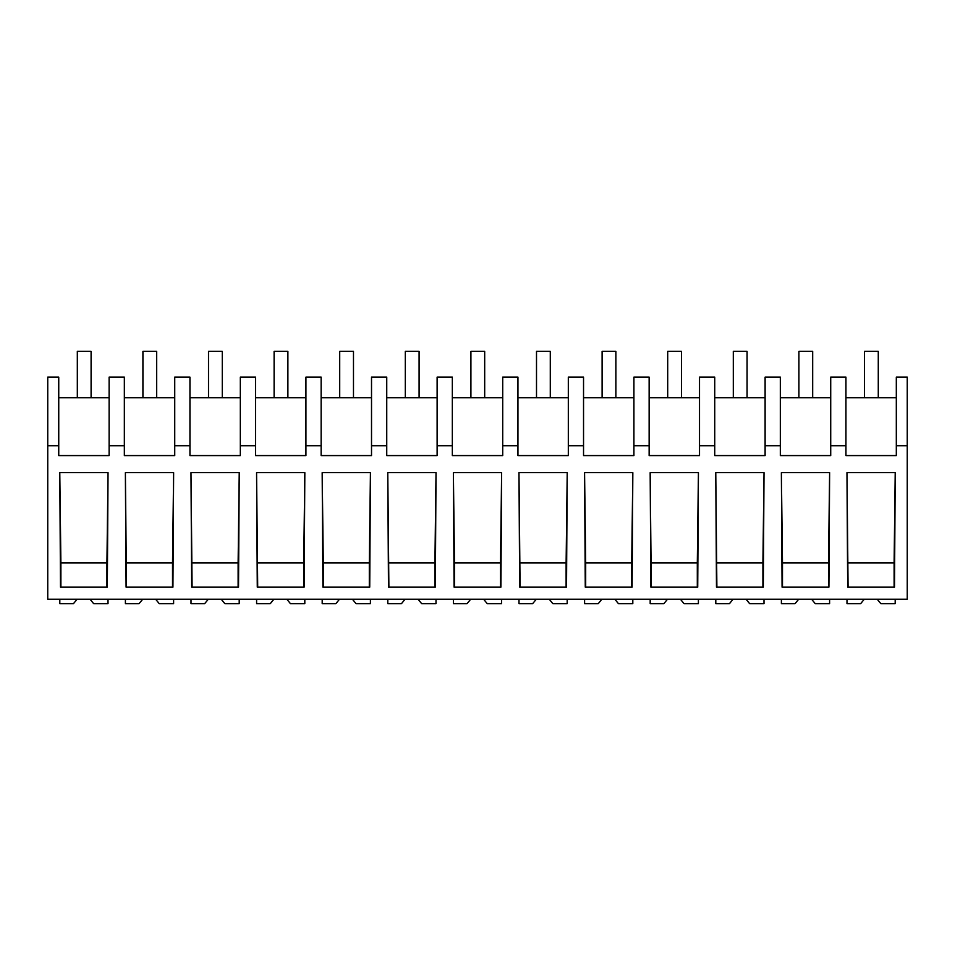 <?xml version="1.0" encoding="UTF-8"?>
<svg xmlns="http://www.w3.org/2000/svg" width="955" height="955" viewBox="0 0 955 955"><rect width="100%" height="100%" fill="white"/><g stroke="black" fill="none" stroke-linecap="round" stroke-linejoin="round"><path stroke-width="1.43" d="M907.25 445.722L907.25 599.215L47.75 599.215L47.75 377.106L58.744 377.106L58.744 455.583L109.121 455.583L109.121 445.722L124.341 445.722L124.341 455.583L174.729 455.583L174.729 445.722L189.95 445.722L189.95 455.583L240.326 455.583L240.326 445.722L255.546 445.722L255.546 455.583L305.922 455.583L305.922 445.722L321.143 445.722L321.143 455.583L371.519 455.583L371.519 445.722L386.739 445.722L386.739 455.583L437.115 455.583L437.115 445.722L452.336 445.722L452.336 455.583L502.724 455.583L502.724 445.722L517.944 445.722L517.944 455.583L568.321 455.583L568.321 445.722L583.541 445.722L583.541 455.583L633.917 455.583L633.917 445.722L649.137 445.722L649.137 455.583L699.514 455.583L699.514 445.722L714.734 445.722L714.734 455.583L765.11 455.583L765.11 445.722L780.331 445.722L780.331 455.583L830.719 455.583L830.719 445.722L845.939 445.722L845.939 455.583L896.315 455.583L896.315 445.722L907.25 445.722L907.25 377.106L896.315 377.106L896.315 445.722M47.75 445.722L58.744 445.722M108.034 472.63L59.783 472.63L60.487 587.158L107.33 587.158L108.034 472.63L106.924 562.961L60.893 562.961L59.783 472.63M238.523 587.158L191.68 587.158L190.976 472.63L239.228 472.63L238.523 587.158M256.573 472.63L257.277 587.158L304.12 587.158L304.836 472.63L256.573 472.63L257.695 587.158M125.38 472.63L126.084 587.158L172.927 587.158L173.631 472.63L125.38 472.63L126.49 587.158M370.433 472.63L322.169 472.63L322.886 587.158L369.728 587.158L370.433 472.63L369.31 562.961L323.291 562.961L322.169 472.63M566.518 587.158L519.675 587.158L518.971 472.63L567.222 472.63L566.518 587.158M501.626 472.63L500.921 587.158L454.079 587.158L453.374 472.63L501.626 472.63L500.516 562.961L454.485 562.961L453.374 472.63M387.778 472.63L388.482 587.158L435.325 587.158L436.029 472.63L387.778 472.63L388.888 587.158M763.32 587.158L716.477 587.158L715.773 472.63L764.024 472.63L763.32 587.158M632.831 472.63L632.115 587.158L585.272 587.158L584.567 472.63L632.831 472.63L631.709 562.961L585.69 562.961L584.567 472.63M650.164 472.63L650.88 587.158L697.723 587.158L698.427 472.63L650.164 472.63L651.286 587.158M829.62 472.63L828.916 587.158L782.073 587.158L781.369 472.63L829.62 472.63L828.51 562.961L782.479 562.961L781.369 472.63M894.513 587.158L847.67 587.158L846.966 472.63L895.217 472.63L894.513 587.158M109.121 445.722L109.121 377.106L124.341 377.106L124.341 445.722M109.121 397.769L58.744 397.769M106.924 587.158L106.924 562.961M60.893 587.158L60.893 562.961M830.719 445.722L830.719 377.106L845.939 377.106L845.939 445.722M896.315 397.769L845.939 397.769M848.076 587.158L846.966 472.63M894.107 587.158L894.107 562.961L848.076 562.961M894.107 562.961L895.217 472.63M174.729 397.769L124.341 397.769M189.95 445.722L189.95 377.106L174.729 377.106L174.729 445.722M172.521 587.158L172.521 562.961L126.49 562.961M172.521 562.961L173.631 472.63M240.326 397.769L189.95 397.769M255.546 445.722L255.546 377.106L240.326 377.106L240.326 445.722M192.086 587.158L190.976 472.63M238.117 587.158L238.117 562.961L192.086 562.961M238.117 562.961L239.228 472.63M305.922 397.769L255.546 397.769M321.143 445.722L321.143 377.106L305.922 377.106L305.922 445.722M303.714 587.158L303.714 562.961L257.695 562.961M303.714 562.961L304.836 472.63M371.519 397.769L321.143 397.769M386.739 445.722L386.739 377.106L371.519 377.106L371.519 445.722M323.291 587.158L323.291 562.961M369.31 587.158L369.31 562.961M437.115 397.769L386.739 397.769M452.336 445.722L452.336 377.106L437.115 377.106L437.115 445.722M434.919 587.158L434.919 562.961L388.888 562.961M434.919 562.961L436.029 472.63M502.724 397.769L452.336 397.769M517.944 445.722L517.944 377.106L502.724 377.106L502.724 445.722M454.485 587.158L454.485 562.961M500.516 587.158L500.516 562.961M568.321 397.769L517.944 397.769M583.541 445.722L583.541 377.106L568.321 377.106L568.321 445.722M520.081 587.158L518.971 472.63M566.112 587.158L566.112 562.961L520.081 562.961M566.112 562.961L567.222 472.63M633.917 397.769L583.541 397.769M649.137 445.722L649.137 377.106L633.917 377.106L633.917 445.722M585.69 587.158L585.69 562.961M631.709 587.158L631.709 562.961M699.514 397.769L649.137 397.769M714.734 445.722L714.734 377.106L699.514 377.106L699.514 445.722M697.305 587.158L697.305 562.961L651.286 562.961M697.305 562.961L698.427 472.63M765.11 397.769L714.734 397.769M780.331 445.722L780.331 377.106L765.11 377.106L765.11 445.722M716.883 587.158L715.773 472.63M762.914 587.158L762.914 562.961L716.883 562.961M762.914 562.961L764.024 472.63M830.719 397.769L780.331 397.769M782.479 587.158L782.479 562.961M828.51 587.158L828.51 562.961M90.021 599.215L93.697 603.715L108.011 603.715L108.011 599.215M77.104 599.215L73.428 603.715L59.807 603.715L59.807 599.215M155.617 599.215L159.294 603.715L173.607 603.715L173.607 599.215M142.713 599.215L139.024 603.715L125.403 603.715L125.403 599.215M221.214 599.215L224.891 603.715L239.204 603.715L239.204 599.215M208.309 599.215L204.621 603.715L191 603.715L191 599.215M286.81 599.215L290.499 603.715L304.812 603.715L304.812 599.215M273.906 599.215L270.229 603.715L256.597 603.715L256.597 599.215M352.407 599.215L356.096 603.715L370.409 603.715L370.409 599.215M339.502 599.215L335.826 603.715L322.193 603.715L322.193 599.215M418.015 599.215L421.692 603.715L436.005 603.715L436.005 599.215M405.099 599.215L401.422 603.715L387.802 603.715L387.802 599.215M483.612 599.215L487.289 603.715L501.602 603.715L501.602 599.215M470.708 599.215L467.019 603.715L453.398 603.715L453.398 599.215M549.209 599.215L552.885 603.715L567.198 603.715L567.198 599.215M536.304 599.215L532.615 603.715L518.995 603.715L518.995 599.215M614.805 599.215L618.494 603.715L632.807 603.715L632.807 599.215M601.901 599.215L598.212 603.715L584.591 603.715L584.591 599.215M680.402 599.215L684.09 603.715L698.403 603.715L698.403 599.215M667.497 599.215L663.821 603.715L650.188 603.715L650.188 599.215M746.01 599.215L749.687 603.715L764 603.715L764 599.215M733.094 599.215L729.417 603.715L715.796 603.715L715.796 599.215M811.607 599.215L815.284 603.715L829.597 603.715L829.597 599.215M798.69 599.215L795.014 603.715L781.393 603.715L781.393 599.215M877.203 599.215L880.88 603.715L895.193 603.715L895.193 599.215M864.299 599.215L860.61 603.715L846.99 603.715L846.99 599.215M77.319 351.285L91.095 351.285L91.095 397.769L77.319 397.769L77.319 351.285M142.916 351.285L156.692 351.285L156.692 397.769L142.916 397.769L142.916 351.285M208.512 351.285L222.288 351.285L222.288 397.769L208.512 397.769L208.512 351.285M274.109 351.285L287.885 351.285L287.885 397.769L274.109 397.769L274.109 351.285M339.705 351.285L353.481 351.285L353.481 397.769L339.705 397.769L339.705 351.285M405.314 351.285L419.09 351.285L419.09 397.769L405.314 397.769L405.314 351.285M470.911 351.285L484.686 351.285L484.686 397.769L470.911 397.769L470.911 351.285M536.507 351.285L550.283 351.285L550.283 397.769L536.507 397.769L536.507 351.285M602.104 351.285L615.88 351.285L615.88 397.769L602.104 397.769L602.104 351.285M667.7 351.285L681.476 351.285L681.476 397.769L667.7 397.769L667.7 351.285M733.309 351.285L747.073 351.285L747.073 397.769L733.309 397.769L733.309 351.285M798.905 351.285L812.681 351.285L812.681 397.769L798.905 397.769L798.905 351.285M864.502 351.285L878.278 351.285L878.278 397.769L864.502 397.769L864.502 351.285"/></g></svg>
